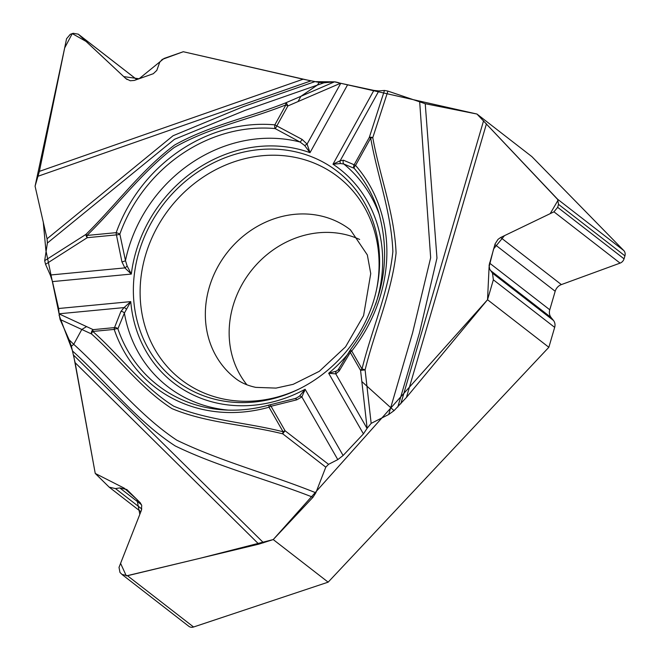 <?xml version="1.0" encoding="UTF-8"?>
<svg xmlns="http://www.w3.org/2000/svg" width="660" height="660" viewBox="0 0 660 660"><rect width="100%" height="100%" fill="white"/><g stroke="black" fill="none" stroke-linecap="round" stroke-linejoin="round"><path stroke-width="0.99" d="M95.246 473.443L75.116 362.67L71.387 346.244L69.085 339.743L73.722 344.322C108.52 375.697 137.527 414.133 176.863 440.22C220.192 461.183 270.179 474.383 315.843 492.797L312.972 497.277L273.232 539.566L258.811 544.145L127.462 575.718L121.985 574.423L119.98 572.443L119.014 567.377L141.421 510.262L141.719 505.428L140.324 502.821L126.819 489.522L119.782 487.913L115.5 488.598L109.205 487.171L95.246 473.443M71.387 346.244L73.722 344.322L81.799 329.472L86.584 326.601L59.103 313.904L60.068 319.423L69.085 339.743M38.148 176.203L310.901 80.883L183.282 51.727L164.084 58.435L139.087 78.763L123.75 76.618L86.122 41.456L72.253 33.619L64.663 47.941L35.079 186.194L43.296 222.272L45.895 250.453L59.103 313.904L58.6 308.509L52.47 281.605L50.284 275.022L45.548 264.313L44.674 260.692L47.388 243.037L47.066 238.804L35.079 186.194L39.386 171.377L66.553 38.75L70.306 34.303L73.177 33.297L78.276 34.163L125.788 78.523L130.251 80.759L134.351 80.421L153.301 73.706L156.816 70.372L159.687 62.321L162.187 59.425L183.282 51.727L303.105 79.208L319.267 82.45L323.928 82.805L317.27 85.132L300.886 96.319L298.048 101.557L340.543 83.251L334.488 81.84L323.928 82.805M548.848 347.284L554.672 327.368A8.242 7.318 127.8 0 0 553.484 320.471L551.1 317.501A9.223 8.2 -52.2 0 1 549.772 309.779L555.184 291.266A9.223 8.2 -52.2 0 1 561.371 284.592L620.078 263.117A5.932 5.272 127.8 0 0 624.046 258.827L624.921 255.841A5.932 5.272 127.8 0 0 623.758 250.528L531.869 156.618L476.949 114.031L557.634 199.254L558.517 204.352L557.65 207.331L553.955 211.835L500.651 237.501L498.019 239.357L495.107 243.878L489.077 265.386L489.687 269.156L492.5 273.182L493.358 279.815L487.534 299.731L548.848 347.284L328.152 582.161L273.232 539.566M263.546 542.792L73.557 355.105L95.246 473.443L124.327 488.218L136.966 499.471L139.821 514.346L120.582 563.36L126.307 575.891L200.145 558.253L273.232 539.566L487.534 299.731L489.101 266.805L493.614 248.902L504.454 235.669L550.209 213.65L558.17 199.996L476.949 114.031L340.543 83.251L373.857 90.412L378.848 90.931L384.466 90.445L387.932 91.105L425.23 103.711L476.949 114.031M47.066 238.804L173.052 135.745L243.301 106.664L314.82 81.667M487.534 299.731L406.436 397.435L394.036 410.652L388.715 414.505L412.591 332.863L430.658 257.755L419.702 102.16M394.036 410.652L361.837 381.546L367.133 428.299L371.159 423.365L388.715 414.505M367.133 428.299L363.429 433.876L343.109 455.499L337.796 459.616L328.548 464.327L325.792 467.164L315.843 492.797M312.972 497.277C267.671 479.465 218.262 466.851 175.238 445.954C136.01 420.478 107.184 382.313 72.65 351.12M425.23 103.711L436.969 258.093L419.496 332.797L397.798 407.005M220.052 400.422A132.099 117.381 -52.2 0 0 355.154 339.587A132.099 117.381 -52.2 0 0 358.842 193.858A132.099 117.381 -52.2 0 0 163.721 203.907A132.099 117.381 -52.2 0 0 202.562 395.389A132.099 117.381 -52.2 0 0 220.052 400.422M359.65 239.473A93.91 83.449 -52.2 0 0 250.726 271.375A93.91 83.449 -52.2 0 0 246.939 384.813M387.932 91.105L372.776 137.643C379.698 176.113 394.408 212.974 396.082 252.995C391.677 292.982 374.682 330.792 365.104 369.913L371.159 423.365M44.674 260.692L85.957 234.382C115.772 205.177 141.182 170.14 174.529 145.076C210.169 125.144 248.927 117.546 285.912 102.77A3.292 0.66 66.7 0 1 287.884 105.938L276.82 125.928L302.107 139.417L307.082 144.094L310.01 152.666L304.656 145.505L300.011 142.007L275.146 128.584A3.292 1.312 -84.8 0 1 274.849 124.855L285.912 104.874C248.845 119.74 209.814 127.207 174.174 147.535C141.24 172.747 116.523 206.646 86.98 235.447L116.193 232.65A150.167 133.444 127.8 0 1 274.849 124.855L276.82 125.928A3.292 0.759 114.7 0 1 275.146 128.584A146.982 130.614 127.8 0 0 119.848 234.102A3.292 0.52 -160.3 0 0 116.193 232.65A3.292 1.163 84.5 0 0 116.424 234.894A3.292 1.237 -8.2 0 0 119.848 234.102L125.466 260.593L127.174 266.087L131.323 274.065L124.864 267.894A3.292 0.495 -38.3 0 0 127.174 266.087M375.639 304.342A135.391 120.31 -52.2 0 0 332.986 164.216L340.189 160.735A3.292 2.582 63.3 0 0 340.527 163.54L332.986 164.216L373.857 90.412M319.267 82.45L317.27 85.132L245.248 110.302L174.487 139.301L47.388 243.037M378.848 90.931L340.189 160.735L343.513 160.223L354.148 164.785A3.292 3.036 121.7 0 0 354.139 168.292A3.292 1.493 -41.2 0 1 355.558 165.421L354.148 164.785L369.295 137.453L370.697 138.08L355.558 165.421A150.167 133.444 127.8 0 1 351.73 351.029L362.018 368.965C371.646 329.736 388.724 291.712 392.873 251.575C391.256 211.91 377.38 176.137 370.697 138.08A3.292 1.221 -12.6 0 1 372.776 137.643A3.292 1.584 -162.5 0 0 369.295 137.453L384.466 90.445M350.394 349.965L350.336 349.915C382.891 305.852 392.238 259.677 378.378 211.398A146.982 130.614 -52.2 0 0 354.139 168.292L343.81 164.018L340.527 163.54M338.225 369.724L336.245 371.167L328.68 373.246L363.429 433.876M361.837 381.546L360.566 370.359A3.292 1.419 150.2 0 1 362.018 368.965A3.292 0.61 16.3 0 1 365.104 369.913L360.566 370.359L350.278 352.415A3.292 2.145 -152.6 0 1 349.94 350.567M339.083 368.692A3.292 2.31 34.5 0 0 339.166 371.011L350.278 352.415A3.292 1.419 -29.8 0 1 351.73 351.029L350.336 349.915M343.513 160.223A3.292 3.019 105.1 0 0 343.81 164.018A141.917 126.11 -52.2 0 1 379.508 215.102M302.107 139.417A3.292 0.734 121.5 0 1 300.011 142.007A141.917 126.11 -52.2 0 0 125.466 260.593A3.292 1.114 -14.8 0 1 121.927 261.83L116.424 234.894L87.219 237.691L45.548 264.313M340.741 83.325L307.082 144.094A3.292 0.544 147 0 1 304.656 145.505M325.792 467.164L282.785 433.851C246.139 424.652 206.39 423.101 171.955 408.606C140.819 388.641 118.792 358.215 91.493 333.943L60.068 319.423M367.075 428.456L335.791 373.898L328.68 373.246A135.391 120.31 -52.2 0 0 348.332 353.587M343.109 455.499L305.126 389.243L301.867 396.949A3.292 1.963 -135.2 0 0 299.483 396.14L305.126 389.243A135.391 120.31 -52.2 0 1 130.754 301.612L58.6 308.509M337.796 459.616L301.867 396.949L296.744 399.836L271.037 406.263L285.103 430.807A3.292 1.419 150.2 0 0 283.099 431.764L269.024 407.22A150.167 133.444 127.8 0 1 114.196 329.406L92.846 331.452C120.285 355.814 142.246 386.372 173.737 406.18C208.271 420.635 246.881 422.507 283.099 431.764A3.292 1.386 101.5 0 0 282.785 433.851A3.292 0.61 -53 0 1 285.103 430.807L328.548 464.327M295.144 398.541L296.323 398.062M296.414 398.021L299.483 396.14M86.584 326.601L93.167 329.645A3.292 1.163 -95.5 0 0 92.846 331.452A3.292 1.502 134.7 0 0 91.493 333.943A3.292 2.533 -65.2 0 1 93.167 329.645L114.518 327.599A3.292 2.722 16.7 0 1 117.892 328.804L124.385 313.096L130.754 301.612L124.047 307.585A3.292 1.823 50.2 0 1 126.283 309.103M228.277 410.116A141.917 126.11 -52.2 0 1 124.385 313.096A3.292 2.599 -153.9 0 0 120.904 311.462L114.518 327.599A3.292 1.163 84.5 0 0 114.196 329.406A3.292 1.303 161.2 0 1 117.892 328.804A146.982 130.614 -52.2 0 0 224.408 409.942A146.982 130.614 -52.2 0 0 269.445 404.959A3.292 0.965 74.3 0 0 269.024 407.22A3.292 1.419 -29.8 0 1 271.037 406.263A3.292 1.353 -100.9 0 0 269.618 404.902L294.946 398.574A3.292 1.518 -107.3 0 0 294.715 398.689M296.744 399.836A3.292 1.518 -107.3 0 0 294.954 398.566L296.455 398.005M339.166 371.011L335.791 373.898A3.292 2.673 -109 0 1 336.245 371.167M298.048 101.557L287.884 105.938L285.912 104.874A3.292 0.891 -109.3 0 1 285.912 102.77L334.488 81.84L314.738 81.65M85.957 234.382A3.292 1.543 56.5 0 0 87.219 237.691A3.292 1.163 -95.5 0 1 86.98 235.447L85.957 234.382M328.152 582.161L193.586 627A5.932 5.272 127.8 0 1 188.81 626.29L122.438 574.819M335.074 81.865L338.588 82.64M72.666 351.202L59.07 315.191M303.105 79.208L39.386 171.377M75.116 362.67L258.811 544.145M483.565 120.788L400.81 403.804M406.436 397.435L486.453 123.791M299.549 388.773A128.213 113.932 127.8 0 1 224.243 399.168A128.213 113.932 127.8 0 1 144.392 259.322A128.213 113.932 127.8 0 1 287.644 156.139A128.213 113.932 127.8 0 1 376.579 289.443M235.323 378.279A93.91 83.449 127.8 0 1 226.924 252.92A93.91 83.449 127.8 0 1 350.427 229.853L367.339 254.941L370.738 273.611L363.577 315.637L345.543 346.855L319.3 371.324L293.164 384.334L276.045 388.096L255.766 387.37C247.434 385.58 240.62 382.544 235.323 378.279M304.483 391.454A93.91 83.449 127.8 0 1 303.476 391.702M347.408 85.132L310.01 152.666A135.391 120.31 -52.2 0 0 131.323 274.065L52.47 281.605M59.111 313.789L124.047 307.585L120.904 311.462M50.284 275.022L124.864 267.894L121.927 261.83M555.184 291.266L494.901 244.513M561.371 284.592L500.651 237.501M549.772 309.779L489.489 263.035M551.1 317.501L490.446 270.468M553.484 320.471L492.5 273.182M554.672 327.368L493.358 279.815M623.758 250.528L557.634 199.254M624.921 255.841L558.517 204.352M624.046 258.827L557.65 207.331M620.078 263.117L553.955 211.835M141.496 504.752L119.782 487.913M141.801 509L115.5 488.598M193.586 627L127.462 575.718M127.108 79.546L125.788 78.523M136.785 79.571L78.68 34.51M338.2 369.748L350.006 350.435M269.329 404.968C254.306 409.167 239.333 410.825 224.408 409.942M109.238 487.195L140.852 511.706M78.293 34.18L136.81 79.563"/></g></svg>
